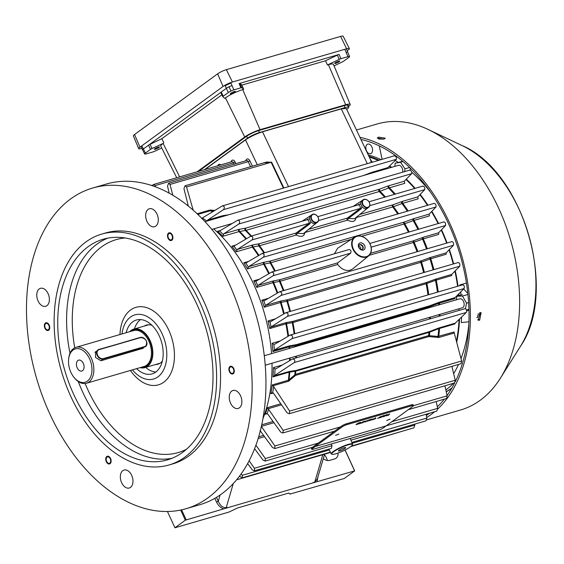 <?xml version="1.0" encoding="UTF-8"?>
<svg xmlns="http://www.w3.org/2000/svg" width="564" height="564" viewBox="0 0 564 564"><rect width="100%" height="100%" fill="white"/><g stroke="black" fill="none" stroke-linecap="round" stroke-linejoin="round"><path stroke-width="0.85" d="M87.385 381.123A17.371 11.132 -106.2 0 0 89.549 358.782A17.371 11.132 -106.2 0 0 73.087 350.047A17.371 11.132 -106.2 0 0 68.646 359.007A17.371 11.132 -106.2 0 0 73.99 377.365A17.371 11.132 -106.2 0 0 87.385 381.123M68.646 359.007L68.737 358.21A18.704 11.985 73.8 0 1 73.524 348.566A18.704 11.985 73.8 0 1 75.992 347.339A18.704 11.985 73.8 0 1 92.059 359.924A18.704 11.985 73.8 0 1 88.922 382.032A18.704 11.985 73.8 0 1 86.454 383.259A18.704 11.985 73.8 0 1 74.49 377.986L73.99 377.365M77.902 360.509A5.675 3.638 -106.2 0 0 76.951 367.22A5.675 3.638 -106.2 0 0 81.822 371.041A5.675 3.638 -106.2 0 0 82.577 370.668A5.675 3.638 -106.2 0 0 83.528 363.956A5.675 3.638 -106.2 0 0 78.65 360.135A5.675 3.638 -106.2 0 0 77.902 360.509M140.119 367.629A20.043 12.845 -106.2 0 0 144.92 367.622A20.043 12.845 -106.2 0 0 147.564 366.311A20.043 12.845 -106.2 0 0 150.933 342.63A20.043 12.845 -106.2 0 0 133.717 329.143A20.043 12.845 -106.2 0 0 131.074 330.455A20.043 12.845 -106.2 0 0 129.664 331.717M95.584 351.647L95.506 357.449L100.907 360.77L143.249 348.235M476.784 317.574L477.44 317.567L478.293 313.718M431.834 211.338A130.256 83.479 73.8 0 1 438.524 223.45M441.549 229.724A130.256 83.479 73.8 0 1 447.076 242.999M449.388 249.528A130.256 83.479 73.8 0 1 453.625 263.874M455.268 270.805A130.256 83.479 73.8 0 1 457.996 286.188M458.884 293.788A130.256 83.479 73.8 0 1 459.054 295.621M459.554 319.005A130.256 83.479 73.8 0 1 456.727 342.179M468.895 323.51A130.256 83.479 73.8 0 1 461.007 358.535M458.532 364.429A130.256 83.479 73.8 0 1 453.675 373.65M468.952 321.783L461.281 322.573A130.256 83.479 -106.2 0 0 461.585 317.053M461.021 295.05A130.256 83.479 -106.2 0 0 460.725 291.94M459.963 285.617A130.256 83.479 -106.2 0 0 459.871 284.94L466.435 283.029M371.479 146.175A5.013 3.208 -106.2 0 0 367.806 144.088A5.013 3.208 -106.2 0 0 366.924 151.631A5.013 3.208 -106.2 0 0 370.604 153.711A5.013 3.208 -106.2 0 0 371.479 146.175M397.077 156.799L396.139 156.954M395.16 160.536A130.256 83.479 73.8 0 1 398.247 162.362M411.833 172.365A130.256 83.479 73.8 0 1 430.727 192.437M453.519 383.273A128.923 82.626 73.8 0 1 445.835 389.935M466.668 310.778A5.013 3.208 -106.2 0 0 467.514 310.708A5.013 3.208 -106.2 0 0 468.952 309.46M368.926 156.306A130.256 83.479 73.8 0 1 379.128 160.218M389.604 165.985A130.256 83.479 73.8 0 1 391.642 167.318M406.306 179.133A130.256 83.479 73.8 0 1 415.139 188.334M420.18 194.404A130.256 83.479 73.8 0 1 427.956 205.197M381.102 159.647A130.256 83.479 -106.2 0 0 368.306 155.001M467.824 293.435L463.664 288.987M460.393 285.49L459.871 284.94M478.963 319.428L477.659 319.809L478.286 319.725L480.394 312.583M382.103 159.351L379.255 145.879M361.461 139.562L361.235 140.083M386.749 420.441L390.048 419.172L386.749 420.441M335.552 435.352L338.844 434.083L335.552 435.352M384.352 416.415L383.294 416.726L385.445 415.153L387.221 414.716L384.31 416.324M387.221 414.716L386.728 415.062M377.654 418.368L381.003 416.451L380.023 417.677L377.605 418.269M369.624 420.709L371.352 419.256L373.051 419.017L371.718 420.095L371.211 419.827L369.561 420.568M365.112 421.921L366.826 421.216L364.908 422.091L364.654 421.675L367.615 420.61L365.112 421.921L365.014 421.428M367.101 420.483L367.516 420.391M360.537 423.352L358.718 423.881L360.861 422.316L359.381 423.578L360.488 423.254M315.241 446.512L312.498 448.514A4.011 0.698 155.3 0 0 311.807 449.332A4.011 0.698 155.3 0 0 313.302 449.226L378.289 430.304A4.011 0.698 155.3 0 0 383.393 427.872L386.136 425.869M386.255 425.778L412.756 406.418A4.011 0.698 155.3 0 0 413.447 405.601A4.011 0.698 155.3 0 0 411.953 405.706L346.966 424.629A4.011 0.698 155.3 0 0 341.862 427.061L315.361 446.42M358.147 424.05L355.99 424.678L358.14 423.106L360.22 422.499L358.309 423.169L357.647 423.649L358.951 423.381L356.652 424.375L358.105 423.952M363.145 422.591L360.988 423.219L363.138 421.653L365.218 421.047L363.308 421.71L362.645 422.196L364.196 421.745L361.651 422.915L363.103 422.499M367.806 421.237L369.286 419.969L368.588 420.06L370.901 419.39L367.742 421.096M373.333 419.51L373.058 419.249L375.589 418.016L375.885 418.41L373.382 419.623L373.058 419.249M381.398 417.275L380.34 417.586L382.491 416.013L384.267 415.576L381.356 417.184M384.267 415.576L383.774 415.922M386.284 415.851L389.632 413.934L388.659 415.16L386.241 415.753M312.512 447.308L312.082 447.619A4.011 0.698 155.3 0 0 311.398 448.436L311.807 449.332M413.447 405.601L413.031 404.705A4.011 0.698 155.3 0 0 411.544 404.811L346.557 423.733A4.011 0.698 155.3 0 0 341.453 426.158L312.632 447.217M364.795 421.851L364.541 421.435M371.479 419.221L370.837 419.82L371.69 419.672M371.683 419.658L371.718 420.095M371.627 419.588L372.628 419.144L371.521 419.32M373.269 419.383L372.945 419.01M375.476 417.776L375.772 418.178M375.469 418.53L375.342 418.192L373.467 419.13L375.469 418.53L375.3 418.107M373.41 419.003L373.629 419.447M380.608 416.563L379.022 417.571L380.03 417.275L380.481 416.613M380.256 417.007L380.023 417.677M384.154 415.344L383.739 415.844M383.33 415.964L383.591 415.555M382.66 416.077L381.003 417.282L383.435 416.204L383.703 415.795L382.611 415.978M383.647 415.682L383.435 416.204M387.108 414.484L386.692 414.984M386.284 415.104L386.544 414.695M385.614 415.217L383.957 416.422L386.389 415.344L386.657 414.935L385.564 415.118M386.601 414.822L386.389 415.344M389.245 414.046L387.658 415.055L388.666 414.766L389.118 414.103M388.892 414.498L388.659 415.16M383.964 139.174L377.245 138.06L378.543 137.13L385.261 138.187L383.964 139.174M479.64 320.239L478.293 320.211L479.76 312.675L481.12 312.71L479.64 320.239M384.14 139.118L378.514 139.026M437.333 406.792A146.957 94.181 -106.2 0 0 443.262 400.426A146.957 94.181 -106.2 0 0 444.27 399.199M447.083 395.484A146.957 94.181 -106.2 0 0 454.669 382.935M455.324 381.624A146.957 94.181 -106.2 0 0 453.682 235.9A146.957 94.181 -106.2 0 0 360.932 139.442M426.807 419.82L460.605 409.979A148.959 95.471 -106.2 0 0 493.5 387.715A148.959 95.471 -106.2 0 0 500.487 378.063A148.959 95.471 -106.2 0 0 510.624 240.271A148.959 95.471 -106.2 0 0 428.097 129.452A148.959 95.471 -106.2 0 0 377.316 123.932L356.462 130.009M426.758 417.445A148.959 95.471 -106.2 0 0 434.64 411.748M437.742 408.992A148.959 95.471 -106.2 0 0 444.27 402.054A148.959 95.471 -106.2 0 0 459.688 249.027A148.959 95.471 -106.2 0 0 359.924 137.32M426.321 415.407A146.957 94.181 -106.2 0 0 429.606 413.215M290.058 494.043L344.301 478.469L354.685 470.877L312.385 483.038L314.853 481.776L317.313 479.012L324.596 454.189M216.456 497.363L218.261 501.29C220.411 505.859 223.069 507.952 226.234 507.579L228.349 507.508L185.33 520.191L180.663 510.046M364.33 199.515A4.343 3.25 53.8 0 0 362.913 204.337A4.343 3.25 53.8 0 0 367.904 207.291A4.343 3.25 53.8 0 0 369.314 202.469A4.343 3.25 53.8 0 0 364.33 199.515M367.862 207.714A4.674 3.497 -126.2 0 1 362.772 205.077A4.674 3.497 -126.2 0 1 363.181 199.762A4.674 3.497 -126.2 0 1 364.013 199.353A4.674 3.497 -126.2 0 1 369.103 201.99A4.674 3.497 -126.2 0 1 368.694 207.312A4.674 3.497 -126.2 0 1 367.862 207.714M313.126 214.426A4.343 3.25 53.8 0 0 311.716 219.241A4.343 3.25 53.8 0 0 316.7 222.195A4.343 3.25 53.8 0 0 318.117 217.38A4.343 3.25 53.8 0 0 313.126 214.426M316.658 222.625A4.674 3.497 -126.2 0 1 311.575 219.988A4.674 3.497 -126.2 0 1 311.977 214.665A4.674 3.497 -126.2 0 1 312.808 214.257A4.674 3.497 -126.2 0 1 317.899 216.893A4.674 3.497 -126.2 0 1 317.497 222.216A4.674 3.497 -126.2 0 1 316.658 222.625M310.834 215.504A4.674 3.497 53.8 0 0 310.722 215.582A4.674 3.497 53.8 0 0 309.629 219.114L310.736 221.525A4.674 3.497 53.8 0 0 315.403 223.541A4.674 3.497 53.8 0 0 316.242 223.132A4.674 3.497 53.8 0 0 316.348 223.048M362.039 200.594A4.674 3.497 53.8 0 0 361.926 200.671A4.674 3.497 53.8 0 0 360.833 204.21L361.933 206.614A4.674 3.497 53.8 0 0 366.607 208.631A4.674 3.497 53.8 0 0 367.439 208.229A4.674 3.497 53.8 0 0 367.552 208.144M344.195 447.724A4.011 0.698 -24.7 0 1 345.577 447.534A4.011 0.698 -24.7 0 1 344.103 449.007A4.011 0.698 -24.7 0 1 339.895 450.862A4.011 0.698 -24.7 0 1 338.407 450.826A4.011 0.698 -24.7 0 1 340.55 449.261A4.011 0.698 -24.7 0 1 344.195 447.724M348.129 444.848A11.343 1.967 155.3 0 0 336.158 450.128A11.343 1.967 155.3 0 0 332.076 454.288A11.343 1.967 155.3 0 0 335.961 453.738A11.343 1.967 155.3 0 0 352.317 444.975A11.343 1.967 155.3 0 0 348.129 444.848M332.076 454.288L331.625 454.147A11.703 2.03 -24.7 0 1 331.279 453.893A11.703 2.03 -24.7 0 1 336.666 449.374A11.703 2.03 -24.7 0 1 348.178 444.411A11.703 2.03 -24.7 0 1 352.542 444.115A11.703 2.03 -24.7 0 1 352.507 444.538L352.317 444.975M360.043 242.908A4.011 2.996 -126.2 0 1 364.647 245.629A4.011 2.996 -126.2 0 1 363.336 250.078A4.011 2.996 -126.2 0 1 358.739 247.349A4.011 2.996 -126.2 0 1 360.043 242.908M362.074 249.408A2.672 1.995 53.8 0 0 362.553 249.175A2.672 1.995 53.8 0 0 362.779 246.13A2.672 1.995 53.8 0 0 359.874 244.621A2.672 1.995 53.8 0 0 359.395 244.854A2.672 1.995 53.8 0 0 359.169 247.899A2.672 1.995 53.8 0 0 362.074 249.408M357.019 236.344A11.343 8.481 53.8 0 0 353.332 248.928A11.343 8.481 53.8 0 0 366.36 256.641A11.343 8.481 53.8 0 0 370.047 244.057A11.343 8.481 53.8 0 0 357.019 236.344M366.325 257.092A11.703 8.749 -126.2 0 1 353.48 250.296A11.703 8.749 -126.2 0 1 354.89 236.979A11.703 8.749 -126.2 0 1 356.695 236.154A11.703 8.749 -126.2 0 1 369.307 242.555A11.703 8.749 -126.2 0 1 368.687 255.859A11.703 8.749 -126.2 0 1 366.325 257.092M256.014 281.175L271.763 272.003L349.017 249.556C350.857 249.774 351.407 250.973 350.667 253.144L337.681 262.873L337.709 264.488C341.439 269.254 345.577 271.164 350.131 270.219L352.74 268.852L368.687 255.859M267.244 413.687L265.2 414.279L267.117 413.624L267.858 414.223L280.639 432.038L282.733 433.004L454.577 382.97L455.247 380.249L451.919 366.353M265.926 413.772L266.286 413.631M273.237 393.009L270.868 393.7L272.673 392.755L273.632 393.418L287.034 412.785L289.142 413.75L461.07 363.688L461.641 360.995L454.239 333.007L438.926 337.462L428.816 336.581L295.628 375.363L288.535 381.257L273.096 385.748L289.628 411.085L289.459 413.602M271.813 392.932L272.673 392.755A130.58 83.691 73.8 0 0 273.66 386.396M351.837 442.43L425.982 420.843L426.885 418.051L426.067 414.237M351.414 446.053L413.884 427.857L414.857 425.052L414.66 424.135M241.237 473.809L242.294 475.304L242.203 477.849L330.412 452.166M242.471 477.722L240.257 476.841L239.637 476.002M408.301 409.675L446.639 398.459L447.16 395.836L444.904 385.783M261.308 426.37L274.936 445.983L274.633 448.599L334.678 431.115M274.929 448.458L272.56 447.619L259.99 430.487M255.943 445.229L265.327 458.525L265.101 461.112L436.832 411.107L437.664 408.343L436.198 401.554M265.39 460.971L263.064 460.125L254.618 448.747M350.794 446.561L401.173 431.566M331.216 444.009L332.013 445.68L331.413 448.373L254.279 470.834L252.284 469.833L247.645 463.608M306.499 219.967L307.958 218.98L309.629 219.114M357.696 205.056L359.162 204.069L360.833 204.21M369.279 157.046A129.593 83.056 73.8 0 1 378.282 160.465M389.202 166.38A129.593 83.056 73.8 0 1 390.958 167.515M405.953 179.493A129.593 83.056 73.8 0 1 414.632 188.482M419.849 194.749A129.593 83.056 73.8 0 1 427.498 205.331M431.516 211.669A129.593 83.056 73.8 0 1 438.094 223.57M441.224 230.063A129.593 83.056 73.8 0 1 446.66 243.119M449.05 249.873A129.593 83.056 73.8 0 1 453.209 263.994M454.908 271.178A129.593 83.056 73.8 0 1 457.573 286.315M458.483 294.197A129.593 83.056 73.8 0 1 458.624 295.748M459.075 319.471A129.593 83.056 73.8 0 1 456.438 341.114M370.252 159.104L372.282 162.213M290.143 494.233L288.902 493.021L237.5 507.988L229.097 512.013L174.939 527.784L185.33 520.191M167.445 511.485L174.939 527.784M324.392 454.894A8.016 5.992 -126.2 0 1 327.247 460.506M312.385 483.038L228.349 507.508M304.708 232.53A1.339 0.902 173.8 0 0 304.8 232.551C304.292 236.549 301.43 237.388 296.213 235.054L259.518 245.742L252.383 247.102L236.231 251.805A129.593 83.056 -106.2 0 0 231.839 246.214L233.764 246.235L250.656 236.274C252.975 236.372 253.447 237.592 252.08 239.926L237.289 249.443L252.341 245.065L259.468 243.69L296.171 233.002L309.051 223.337C309.164 221.356 308.614 220.157 307.401 219.748M307.958 218.98A1.339 0.98 -124.1 0 1 307.634 219.636L250.656 236.274M308.557 229.4L347.368 218.099L360.248 208.426C360.361 206.445 359.818 205.247 358.598 204.845M359.162 204.069A1.339 0.98 -124.1 0 1 358.838 204.725L317.765 216.689M249.14 460.816L254.434 468.268L254.554 470.7M271.432 272.144C273.836 272.2 274.386 273.399 273.082 275.733L257.959 285.412L273.103 280.999L280.287 279.582L337.681 262.873M204.993 169.503L245.509 139.9C250.458 136.558 256.127 133.858 262.521 131.8L341.298 108.859L346.268 108.507L370.865 160.395L371.041 162.573M152.781 185.901L153.824 184.407L155.163 185.591L155.481 186.874M169.172 193.191L167.522 186.099L168.594 183.258L170.004 184.428L172.852 195.299M188.369 206.149L183.934 188.637L185.048 185.789L186.529 186.938L193.212 210.238M197.09 213.763L209.794 210.069L214.849 210.421M283.382 188.101L271.15 162.298L266.638 162.03L185.048 185.789M370.64 253.278L413.475 240.807L423.493 237.211L438.63 232.798L445.539 225.515C445.849 223.478 445.299 222.279 443.889 221.934M451.785 274.386L451.644 275.584L435.471 280.343A1.339 0.571 69.8 0 1 435.514 279.166L451.785 274.386L459.716 266.208C460.118 264.128 459.646 262.909 458.292 262.563M270.53 321.72L285.617 312.837C288.07 312.865 288.69 314.035 287.492 316.362L270.931 327.042L286.159 322.608L293.245 321.276L426.426 282.501L435.514 279.166M351.259 239.347L270.798 262.782L263.614 264.185L247.469 268.887A129.593 83.056 -106.2 0 0 243.796 262.796L245.897 262.979L262.211 253.455L434.386 203.322M261.879 253.596C264.248 253.68 264.763 254.886 263.423 257.219L248.59 266.716L263.684 262.316L270.868 260.913L404.057 222.131L414.082 218.529L429.176 214.13L435.986 206.967C436.268 204.951 435.676 203.766 434.224 203.414M455.035 297.63L454.824 298.61L438.644 303.383A1.339 0.536 69.4 0 1 438.707 302.431L455.035 297.63L464.13 288.514C464.595 286.406 464.151 285.172 462.818 284.834M274.64 344.273L290.03 335.143C292.49 335.157 293.146 336.32 292.011 338.633L274.062 350.329L289.367 345.866L296.297 344.653L429.486 305.871L438.707 302.431M359.762 214.489L392.657 204.908L402.731 201.27L417.783 196.885L424.755 189.645C425.023 187.636 424.396 186.465 422.887 186.127M264.241 300.739L279.695 291.736L452.088 241.54M446.209 252.855L446.166 254.265L430.001 259.017A1.339 0.585 69.9 0 1 429.987 257.621L446.209 252.855L453.463 245.255C453.816 243.19 453.301 241.984 451.926 241.632M279.363 291.884C281.796 291.919 282.381 293.104 281.126 295.437L265.447 305.491L280.632 301.07L287.788 299.681L420.977 260.899L429.987 257.621M404.226 181.241L404.79 183.328L388.596 188.059A1.339 0.557 69.6 0 1 388.166 185.958L404.226 181.241L411.685 173.67C411.946 171.667 411.283 170.504 409.704 170.18M394.497 194.347A129.473 82.978 -106.2 0 0 388.596 188.059L379.219 191.541L246.031 230.323L239.002 231.6L222.858 236.302A129.593 83.056 -106.2 0 0 217.563 231.303L219.262 231.191L237.585 220.298C239.841 220.425 240.278 221.652 238.896 223.978L223.816 233.771L238.819 229.4L245.841 228.117L379.029 189.335L388.166 185.958M237.585 220.298L409.88 170.081M265.2 414.279A129.593 83.056 -106.2 0 0 267.456 407.638L283.128 430.367L283.043 432.863M275.803 368.891L292.561 358.916L465.314 308.614M455.19 323.172L454.936 323.898L438.736 328.692A1.339 0.479 68.8 0 1 438.806 327.994L455.19 323.172L466.343 312.428C466.879 310.285 466.477 309.044 465.138 308.712M292.237 359.056C294.697 359.064 295.395 360.22 294.337 362.511L274.048 375.913L289.487 371.422L296.107 370.442L429.289 331.66L438.806 327.994M371.838 173.085A1.339 0.515 69.2 0 1 371.923 172.316L387.947 167.593L396.414 159.295C396.682 157.3 395.984 156.143 394.321 155.84M201.602 218.402L222.315 205.923C224.493 206.079 224.895 207.319 223.513 209.639L207.623 220.101L222.59 215.744L228.97 214.722M222.315 205.923L394.504 155.742M438.75 304.934A129.473 82.978 -106.2 0 0 438.644 303.383L429.148 306.872L295.959 345.654L289.036 346.881L272.891 351.583L274.062 350.329M213.904 210.992L210.414 210.753L197.788 214.426M270.868 393.7A129.593 83.056 -106.2 0 0 272.222 384.937L288.366 380.235L295.458 374.369L428.647 335.587L437.981 336.468A129.473 82.978 -106.2 0 0 438.736 328.692L428.957 332.393L295.769 371.175L289.149 372.177L273.004 376.872L274.048 375.913M437.883 337.54A1.339 0.74 -83.5 0 1 437.981 336.468L454.154 331.963L454.239 333.007M438.63 232.798L438.714 234.405L423.324 238.882L413.306 242.478L369.3 255.295M337.709 264.488L280.118 281.26L272.934 282.677L256.782 287.379L257.959 285.412M417.783 196.885L418.164 198.831L401.984 203.562L392.699 206.96L356.004 217.648C355.496 221.645 352.634 222.477 347.417 220.143L348.439 218.416L354.53 218.747L367.495 208.186M437.452 292.173A129.473 82.978 -106.2 0 0 435.471 280.343L426.123 283.734L292.935 322.516L285.863 323.863L269.712 328.565L270.931 327.042M429.176 214.13L429.401 215.913L414.011 220.397L403.979 224L361.693 236.309M354.89 236.979L337.653 248.231L334.431 253.758M433.089 269.853A129.473 82.978 -106.2 0 0 430.001 259.017L420.73 262.359L287.541 301.141L280.386 302.544L264.234 307.239L265.447 305.491M387.947 167.593L387.835 168.424M207.051 221.074L207.623 220.101M276.015 368.8L274.992 368.786A130.58 83.691 73.8 0 1 274.71 375.518M222.858 236.302L223.816 233.771M236.231 251.805L237.289 249.443M247.469 268.887L248.59 266.716M212.952 211.563A129.473 82.978 73.8 0 0 211.225 210.703A1.339 0.726 96.1 0 1 210.844 209.984M222.893 216.456A1.339 1.114 81.4 0 1 223.436 215.547M385.459 196.977A127.041 81.42 73.8 0 0 379.995 191.267A1.339 0.557 69.6 0 1 379.558 189.159M250.846 236.182A127.041 81.42 -106.2 0 0 245.375 230.464A1.339 1.093 80.3 0 1 245.411 228.216M246.44 238.755A129.473 82.978 73.8 0 0 239.637 231.437A1.339 1.093 80.3 0 1 239.686 229.196M407.37 211.19A129.473 82.978 -106.2 0 0 401.984 203.562A1.339 0.578 69.9 0 1 401.688 201.616M398.529 213.763A127.041 81.42 73.8 0 0 393.475 206.692A1.339 0.578 69.9 0 1 393.178 204.739M263.91 252.961A127.041 81.42 -106.2 0 0 258.862 245.89A1.339 1.079 79.8 0 1 259.038 243.796M258.918 255.337A129.473 82.978 73.8 0 0 253.024 246.94A1.339 1.079 79.7 0 1 253.208 244.854M245.664 263.078L245.841 263.007A130.58 83.691 73.8 0 1 248.266 267.033M256.782 287.379A129.593 83.056 -106.2 0 0 253.765 280.823L255.788 281.274A130.58 83.691 73.8 0 1 257.762 285.574M424.424 272.377A127.041 81.42 73.8 0 0 421.512 262.112A1.339 0.585 69.9 0 1 421.498 260.723M289.804 311.575A127.041 81.42 -106.2 0 0 286.893 301.31A1.339 1.079 79.6 0 1 287.351 299.787M284.235 313.654A129.473 82.978 73.8 0 0 281.041 302.389A1.339 1.079 79.6 0 1 281.499 300.859M264.234 307.239A129.593 83.056 -106.2 0 0 261.872 300.203L263.832 300.873A130.58 83.691 73.8 0 1 265.397 305.526M428.746 294.704A127.041 81.42 73.8 0 0 426.913 283.495A1.339 0.564 69.7 0 1 426.955 282.324M294.126 333.902A127.041 81.42 -106.2 0 0 292.293 322.693A1.339 1.086 80 0 1 292.808 321.381M288.556 336.017A129.473 82.978 73.8 0 0 286.512 323.722A1.339 1.086 80 0 1 287.027 322.404M269.712 328.565A129.593 83.056 -106.2 0 0 268.048 320.972L269.923 321.84A130.58 83.691 73.8 0 1 271.051 326.972M429.994 307.479A127.041 81.42 73.8 0 0 429.937 306.626A1.339 0.536 69.4 0 1 430.008 305.695M295.374 346.677A127.041 81.42 -106.2 0 0 295.324 345.831A1.339 1.107 80.9 0 1 295.867 344.752M289.79 348.305A129.473 82.978 73.8 0 0 289.677 346.754A1.339 1.1 80.8 0 1 290.227 345.669M272.891 351.583A129.593 83.056 -106.2 0 0 272.074 343.307L273.829 344.35A130.58 83.691 73.8 0 1 274.4 350.117M429.338 336.546A1.339 0.733 -83.2 0 1 429.437 335.495A127.041 81.42 73.8 0 0 429.761 332.154A1.339 0.472 68.8 0 1 429.831 331.477M295.198 375.603A1.339 0.881 -131.9 0 1 294.817 374.693A127.041 81.42 -106.2 0 0 295.141 371.352A1.339 1.142 82.7 0 1 295.691 370.534M289.402 380.778A1.339 0.881 -131.5 0 1 289.022 379.847A129.473 82.978 73.8 0 0 289.776 372.064A1.339 1.135 82.5 0 1 290.326 371.232M273.004 376.872A129.593 83.056 -106.2 0 0 273.392 367.601L274.992 368.786M272.222 384.937L273.096 385.748M263.705 162.883L271.601 162.136L283.847 187.96M361.933 206.614L361.312 208.736L348.439 218.416A1.339 0.966 -126.9 0 0 347.368 218.099A1.339 0.853 73.8 0 0 347.22 219.805A1.339 0.853 73.8 0 0 347.417 220.143L304.8 232.551A1.339 0.853 -106.2 0 1 304.757 232.495M310.736 221.525L310.108 223.647A1.339 0.966 53.1 0 0 309.051 223.337L252.08 239.926M310.108 223.647L297.235 233.32L303.333 233.658L316.298 223.097M297.235 233.32L296.213 235.054A1.339 0.853 73.8 0 1 296.015 234.716A1.339 0.853 73.8 0 1 296.171 233.002A1.339 0.966 53.1 0 1 297.235 233.32M318.568 220.566L360.248 208.426A1.339 0.966 -126.9 0 1 361.312 208.736M181.608 509.849L186.176 519.789M220.108 495.002L218.261 501.29L216.562 502.101L214.828 498.322M345.09 450.009L354.685 470.877M338.04 453.061A8.016 5.992 -126.2 0 1 336.038 458.25A8.016 5.992 -126.2 0 1 334.607 458.948L329.686 460.379A8.016 5.992 -126.2 0 1 323.299 458.617M354.552 470.757L345.027 450.044M339.274 61.666A2.806 0.486 155.3 0 0 339.761 61.095A2.806 0.486 155.3 0 0 337.899 61.448A2.806 0.486 155.3 0 0 335.143 62.872A2.806 0.486 155.3 0 0 334.663 63.436A2.806 0.486 155.3 0 0 336.518 63.09A2.806 0.486 155.3 0 0 339.274 61.666M234.906 92.059A2.806 0.486 155.3 0 0 235.385 91.488A2.806 0.486 155.3 0 0 233.531 91.833A2.806 0.486 155.3 0 0 230.768 93.257A2.806 0.486 155.3 0 0 230.288 93.828A2.806 0.486 155.3 0 0 232.142 93.483A2.806 0.486 155.3 0 0 234.906 92.059M154.839 148.734A2.806 0.486 -24.7 0 1 157.603 147.31A2.806 0.486 -24.7 0 1 159.457 146.957A2.806 0.486 -24.7 0 1 158.977 147.528A2.806 0.486 -24.7 0 1 156.214 148.952A2.806 0.486 -24.7 0 1 154.36 149.305A2.806 0.486 -24.7 0 1 154.839 148.734M176.715 177.738L160.818 146.175A13.564 2.355 -24.7 0 1 163.137 143.404L152.019 148.515A2.51 0.437 155.3 0 0 150.532 149.368L145.413 153.105A4.3 0.747 155.3 0 0 144.68 153.986A4.3 0.747 155.3 0 0 144.715 154.028A4.3 0.747 155.3 0 0 146.28 153.873L153.309 151.822A2.51 0.437 155.3 0 0 155.008 151.152L161.72 147.958M221.899 94.83L161.84 138.709L150.073 144.313A2.672 0.465 155.3 0 0 148.579 145.152A2.672 0.465 155.3 0 0 148.487 145.223L143.369 148.959A4.463 0.775 155.3 0 0 142.607 149.869A4.463 0.775 155.3 0 0 142.643 149.918M347.762 52.233A4.463 0.775 155.3 0 0 346.134 52.396A4.463 0.775 -24.7 0 1 347.798 52.283A4.463 0.775 155.3 0 0 347.762 52.233L349.539 56.485A4.3 0.747 155.3 0 0 347.967 56.647L340.938 58.691A2.51 0.437 155.3 0 0 339.239 59.361L327.423 64.987L325.534 60.757L241.907 85.108L240.045 83.472A2.672 0.465 155.3 0 0 239.073 83.571L339.105 54.447A2.672 0.465 155.3 0 0 337.293 55.159L325.534 60.757M228.279 87.173A4.463 0.775 -24.7 0 1 232.051 85.615A4.463 0.775 155.3 0 0 229.012 86.814A4.463 0.775 155.3 0 0 228.279 87.173A4.463 0.775 155.3 0 0 226.347 88.329L221.236 92.066A2.672 0.465 155.3 0 0 221.151 92.129A2.672 0.465 155.3 0 0 220.785 92.609A2.672 0.465 155.3 0 0 220.806 92.637L222.843 96.698M243.69 89.373L241.822 87.723A2.51 0.437 155.3 0 0 240.913 87.822L233.884 89.866A4.3 0.747 155.3 0 0 230.958 91.015A4.3 0.747 155.3 0 0 228.392 92.482L223.281 96.211A2.51 0.437 155.3 0 0 222.858 96.726A2.51 0.437 155.3 0 0 222.872 96.754L224.74 98.397L225.452 97.875A13.564 2.355 155.3 0 1 242.724 89.648L243.69 89.373L241.907 85.108M197.076 171.808L244.734 136.989A12.027 2.087 -24.7 0 1 260.039 129.699L345.704 104.756A12.027 2.087 -24.7 0 1 350.188 104.453A12.027 2.087 -24.7 0 1 348.305 106.751M350.188 104.453L333.444 64.366A13.564 2.355 155.3 0 0 328.389 64.705L327.423 64.987M148.579 145.152L221.151 92.129M163.849 142.889L161.84 138.709M348.016 106.124A10.018 1.741 155.3 0 0 348.362 105.278A10.018 1.741 155.3 0 0 344.632 105.538L258.968 130.481A10.018 1.741 155.3 0 0 246.207 136.558L198.556 171.378M145.413 153.105L141.825 145.822M334.078 65.882L342.228 61.998A2.51 0.437 155.3 0 0 343.723 61.145L348.834 57.408A4.3 0.747 155.3 0 0 349.574 56.541A4.3 0.747 155.3 0 0 349.539 56.485M141.853 148.367L141.444 148.487A7.346 1.276 -24.7 0 1 138.702 148.67A7.346 1.276 -24.7 0 1 139.964 147.183L223.055 86.475A7.346 1.276 -24.7 0 1 232.41 82.02L346.627 48.765A7.346 1.276 -24.7 0 1 349.363 48.567A7.346 1.276 -24.7 0 1 348.108 50.062L347.163 50.753M138.702 148.67L133.379 135.917A6.86 1.191 -24.7 0 1 134.556 134.528L217.641 73.821A6.86 1.191 -24.7 0 1 226.376 69.661L340.593 36.406A6.86 1.191 -24.7 0 1 343.145 36.216L349.363 48.567M230.62 83.331A4.011 0.698 155.3 0 0 225.515 85.763M346.712 109.444L346.98 109.254A9.355 1.621 155.3 0 0 348.58 107.35A9.355 1.621 155.3 0 0 345.097 107.597L259.433 132.54A9.355 1.621 155.3 0 0 247.525 138.208L204.499 169.644M262.993 418.551A132.265 84.762 -106.2 0 0 271.996 363.23M271.559 353.614A132.265 84.762 -106.2 0 0 213.657 228.885M186.007 508.721L199.79 504.709A167 107.026 -106.2 0 0 221.828 493.782A167 107.026 -106.2 0 0 249.88 296.389A167 107.026 -106.2 0 0 106.413 184.033L92.63 188.045A167 107.026 -106.2 0 0 70.592 198.972A167 107.026 -106.2 0 0 42.54 396.365A167 107.026 -106.2 0 0 186.007 508.721A167 107.026 -106.2 0 0 208.038 497.8A167 107.026 -106.2 0 0 236.09 300.401A167 107.026 -106.2 0 0 92.63 188.045M233.235 373.713A4.011 2.566 73.8 0 1 232.706 373.974A4.011 2.566 73.8 0 1 229.259 371.274A4.011 2.566 73.8 0 1 229.936 366.537A4.011 2.566 73.8 0 1 230.464 366.276A4.011 2.566 73.8 0 1 233.905 368.976A4.011 2.566 73.8 0 1 233.235 373.713M171.851 240.257A4.011 2.566 73.8 0 1 171.322 240.518A4.011 2.566 73.8 0 1 167.875 237.818A4.011 2.566 73.8 0 1 168.551 233.08A4.011 2.566 73.8 0 1 169.08 232.819A4.011 2.566 73.8 0 1 172.521 235.519A4.011 2.566 73.8 0 1 171.851 240.257M48.701 330.229A4.011 2.566 73.8 0 1 48.173 330.49A4.011 2.566 73.8 0 1 44.732 327.797A4.011 2.566 73.8 0 1 45.402 323.059A4.011 2.566 73.8 0 1 45.931 322.798A4.011 2.566 73.8 0 1 49.371 325.491A4.011 2.566 73.8 0 1 48.701 330.229M110.086 463.686A4.011 2.566 73.8 0 1 109.557 463.946A4.011 2.566 73.8 0 1 106.11 461.253A4.011 2.566 73.8 0 1 106.786 456.516A4.011 2.566 73.8 0 1 107.315 456.255A4.011 2.566 73.8 0 1 110.755 458.948A4.011 2.566 73.8 0 1 110.086 463.686M148.128 209.378A9.355 5.992 -106.2 0 0 146.555 220.432A9.355 5.992 -106.2 0 0 154.585 226.721A9.355 5.992 -106.2 0 0 155.819 226.108A9.355 5.992 -106.2 0 0 157.391 215.053A9.355 5.992 -106.2 0 0 149.361 208.765A9.355 5.992 -106.2 0 0 148.128 209.378M39.233 288.937A9.355 5.992 -106.2 0 0 37.661 299.992A9.355 5.992 -106.2 0 0 45.691 306.28A9.355 5.992 -106.2 0 0 46.925 305.674A9.355 5.992 -106.2 0 0 48.497 294.619A9.355 5.992 -106.2 0 0 40.467 288.324A9.355 5.992 -106.2 0 0 39.233 288.937M122.811 470.658A9.355 5.992 -106.2 0 0 121.239 481.712A9.355 5.992 -106.2 0 0 129.276 488.008A9.355 5.992 -106.2 0 0 130.51 487.395A9.355 5.992 -106.2 0 0 132.082 476.34A9.355 5.992 -106.2 0 0 124.045 470.045A9.355 5.992 -106.2 0 0 122.811 470.658M231.705 391.099A9.355 5.992 -106.2 0 0 230.133 402.153A9.355 5.992 -106.2 0 0 238.17 408.442A9.355 5.992 -106.2 0 0 239.404 407.828A9.355 5.992 -106.2 0 0 240.976 396.774A9.355 5.992 -106.2 0 0 232.939 390.485A9.355 5.992 -106.2 0 0 231.705 391.099M168.996 464.976L172.929 463.827A120.238 77.056 -106.2 0 0 188.799 455.966A120.238 77.056 -106.2 0 0 208.997 313.838A120.238 77.056 -106.2 0 0 105.701 232.939L101.767 234.088A120.238 77.056 -106.2 0 0 85.897 241.956A120.238 77.056 -106.2 0 0 65.699 384.077A120.238 77.056 -106.2 0 0 168.996 464.976A120.238 77.056 -106.2 0 0 184.858 457.108A120.238 77.056 -106.2 0 0 205.056 314.987A120.238 77.056 -106.2 0 0 101.767 234.088M182.658 452.328A114.894 73.637 -106.2 0 0 201.961 316.517A114.894 73.637 -106.2 0 0 103.254 239.221A114.894 73.637 -106.2 0 0 88.097 246.736A114.894 73.637 -106.2 0 0 68.794 382.54A114.894 73.637 -106.2 0 0 167.501 459.843A114.894 73.637 -106.2 0 0 182.658 452.328M130.432 370.456A40.34 25.852 -106.2 0 0 163.793 382.188A40.34 25.852 -106.2 0 0 168.826 330.285A40.34 25.852 -106.2 0 0 130.594 309.996A40.34 25.852 -106.2 0 0 119.97 334.537M132.441 369.864A33.403 21.404 -106.2 0 0 157.983 376.837A33.403 21.404 -106.2 0 0 162.15 333.867A33.403 21.404 -106.2 0 0 130.495 317.067A33.403 21.404 -106.2 0 0 121.986 333.951M136.601 368.659A28.059 17.977 -106.2 0 0 152.083 373.89A28.059 17.977 -106.2 0 0 155.784 372.05A28.059 17.977 -106.2 0 0 160.5 338.893A28.059 17.977 -106.2 0 0 136.396 320.014A28.059 17.977 -106.2 0 0 132.695 321.847A28.059 17.977 -106.2 0 0 126.146 332.739M140.542 319.577A28.059 17.977 -106.2 0 0 134.436 328.932M145.639 367.418A28.059 17.977 -106.2 0 0 155.819 372.029M155.46 364.555A20.374 13.057 -106.2 0 0 157.814 364.217A20.374 13.057 -106.2 0 0 160.5 362.885A20.374 13.057 -106.2 0 0 162.34 361.136M151.899 325.266A20.374 13.057 -106.2 0 0 146.421 325.097A20.374 13.057 -106.2 0 0 144.257 326.077M233.764 370.054A3.342 2.143 -106.2 0 0 231.466 366.924A3.342 2.143 -106.2 0 0 229.351 368.863A3.342 2.143 -106.2 0 0 229.4 370.195A3.342 2.143 -106.2 0 0 230.38 372.388A3.342 2.143 -106.2 0 0 232.925 373.135A3.342 2.143 -106.2 0 0 233.764 370.054M264.297 355.729L459.702 298.835A4.674 2.996 73.8 0 1 464.059 303.228A4.674 2.996 73.8 0 1 462.318 307.81L265.242 365.197M456.213 299.851L456.946 296.234L462.487 296.058L466.548 303.15L465.434 308.6M459.392 310.341L458.567 308.903M468.945 309.283L466.506 309.988M462.367 294.655L456.946 296.234M467.901 294.486L462.487 296.058M468.621 302.544L466.548 303.15M170.547 233.658A3.342 2.143 -106.2 0 0 167.966 235.399A3.342 2.143 -106.2 0 0 168.996 238.932A3.342 2.143 -106.2 0 0 169.849 239.672A3.342 2.143 -106.2 0 0 172.429 237.93A3.342 2.143 -106.2 0 0 170.547 233.658M204.958 221.673L398.318 165.372A4.674 2.996 73.8 0 1 400.116 165.654A4.674 2.996 73.8 0 1 402.654 172.189M394.8 166.401L395.167 163.264L400.518 162.228L404.973 168.826L404.649 171.604M410.289 168.135L410.063 170.067M409.605 167.48L404.973 168.826M402.71 161.269L395.167 163.264M402.992 161.501L400.518 162.228M49.294 327.754A3.342 2.143 -106.2 0 0 47.348 323.602A3.342 2.143 -106.2 0 0 44.824 325.379A3.342 2.143 -106.2 0 0 44.81 325.534A3.342 2.143 -106.2 0 0 45.853 328.911A3.342 2.143 -106.2 0 0 49.294 327.754M109.564 457.749A3.342 2.143 -106.2 0 0 106.208 458.835A3.342 2.143 -106.2 0 0 107.23 462.367A3.342 2.143 -106.2 0 0 107.308 462.452A3.342 2.143 -106.2 0 0 110.389 462.36A3.342 2.143 -106.2 0 0 109.564 457.749M141.444 367.249A19.373 12.415 -106.2 0 0 147.289 365.719A19.373 12.415 -106.2 0 0 149.707 340.797A19.373 12.415 -106.2 0 0 131.349 331.054A19.373 12.415 -106.2 0 0 130.982 331.329M86.454 383.259L144.053 366.487A18.704 11.985 -106.2 0 0 146.52 365.26A18.704 11.985 -106.2 0 0 149.664 343.152A18.704 11.985 -106.2 0 0 133.597 330.567L75.992 347.339M96.507 351.203L94.928 352.359M452.018 387.82A128.923 82.626 73.8 0 1 446.223 391.663M140.351 337.392A5.344 3.997 -126.2 0 1 146.097 340.487A5.344 3.997 -126.2 0 1 145.604 346.515A5.344 3.997 -126.2 0 1 144.652 346.98L103.297 359.021L100.907 360.77M103.339 358.591L103.297 359.021A5.344 3.997 -126.2 0 1 97.48 356.011A5.344 3.997 -126.2 0 1 97.946 349.927A5.344 3.997 -126.2 0 1 98.897 349.461L99.215 349.631A5.013 3.744 53.8 0 0 97.586 355.186A5.013 3.744 53.8 0 0 103.339 358.591L144.694 346.55A5.013 3.744 53.8 0 0 146.323 340.994A5.013 3.744 53.8 0 0 140.57 337.589L99.215 349.631M144.694 346.55L142.262 348.728M98.989 349.433L140.57 337.589M312.498 448.514L312.082 447.619M411.953 405.706L411.544 404.811M346.966 424.629L346.557 423.733M341.862 427.061L341.453 426.158M500.487 378.063L520.509 346.233A120.238 77.056 -106.2 0 0 528.687 235.012A120.238 77.056 -106.2 0 0 462.071 145.561L428.097 129.452M314.797 482.283A1.339 0.853 73.8 0 1 314.853 481.776L322.791 454.718M233.263 483.602L226.234 507.579A1.339 0.853 -106.2 0 0 226.178 508.086M359.226 245.002A2.672 1.995 -126.2 0 1 359.515 244.889A2.672 1.995 -126.2 0 1 362.342 246.264A2.672 1.995 -126.2 0 1 362.363 249.288M360.227 249.027A1.339 1.001 53.8 0 0 359.353 246.602A1.339 1.001 53.8 0 0 358.831 247.11M245.911 160.747A3.342 2.143 73.8 0 1 246.736 159.203A3.342 2.143 73.8 0 1 249.88 160.832L248.188 161.664A2.002 1.283 -106.2 0 0 246.567 160.557L168.594 183.258M231.127 161.896A3.342 2.143 73.8 0 1 231.952 160.352A3.342 2.143 73.8 0 1 235.096 161.981L233.404 162.813A2.002 1.283 -106.2 0 0 231.783 161.706L153.824 184.407M217.831 165.767A3.342 2.143 73.8 0 1 218.585 164.575A3.342 2.143 73.8 0 1 220.785 164.907M389.216 185.605A1.339 0.853 73.8 0 0 389.4 187.812A129.593 83.056 73.8 0 1 395.301 194.108M402.731 201.27A1.339 0.853 73.8 0 0 402.774 203.315A129.593 83.056 73.8 0 1 408.167 210.957M414.082 218.529A1.339 0.853 73.8 0 0 414.011 220.397A129.593 83.056 73.8 0 1 418.763 229.203M423.493 237.211A1.339 0.853 73.8 0 0 423.324 238.882A129.593 83.056 73.8 0 1 427.329 248.752M431.023 257.276A1.339 0.853 73.8 0 0 430.776 258.749A129.593 83.056 73.8 0 1 433.885 269.62M436.557 278.82A1.339 0.853 73.8 0 0 436.254 280.068A129.593 83.056 73.8 0 1 438.242 291.94M439.765 302.078A1.339 0.853 73.8 0 0 439.426 303.087A129.593 83.056 73.8 0 1 439.546 304.701M439.934 314.324A129.593 83.056 73.8 0 1 439.948 316.002M439.885 327.628A1.339 0.853 73.8 0 0 439.546 328.382A129.593 83.056 73.8 0 1 438.764 336.44A1.339 0.853 -106.2 0 0 438.926 337.462M258.714 436.804L263.578 435.387M261.774 424.791L273.068 421.498M267.456 407.638L280.759 403.768M288.535 381.257A1.339 0.853 -106.2 0 1 288.366 380.235A129.593 83.056 -106.2 0 0 289.149 372.177A1.339 0.853 73.8 0 1 289.487 371.422M273.392 367.601L282.324 365M289.558 360.664A129.593 83.056 -106.2 0 0 289.543 358.119M289.149 348.496A129.593 83.056 -106.2 0 0 289.036 346.881A1.339 0.853 73.8 0 1 289.367 345.866M272.074 343.307L280.28 340.917M287.936 336.384A129.593 83.056 -106.2 0 0 285.863 323.863A1.339 0.853 73.8 0 1 286.159 322.608M268.048 320.972L275.451 318.815M283.636 314.007A129.593 83.056 -106.2 0 0 280.386 302.544A1.339 0.853 73.8 0 1 280.632 301.07M261.872 300.203L268.422 298.293M277.164 293.167A129.593 83.056 -106.2 0 0 272.934 282.677A1.339 0.853 73.8 0 1 273.103 280.999M253.765 280.823L259.44 279.166M268.739 273.723A129.593 83.056 -106.2 0 0 263.614 264.185A1.339 0.853 73.8 0 1 263.684 262.316M243.796 262.796L248.576 261.407M258.375 255.654A129.593 83.056 -106.2 0 0 252.383 247.102A1.339 0.853 73.8 0 1 252.341 245.065M231.839 246.214L235.724 245.079M245.918 239.066A129.593 83.056 -106.2 0 0 239.002 231.6A1.339 0.853 73.8 0 1 238.819 229.4M217.563 231.303L220.58 230.422M205.092 221.638A129.593 83.056 -106.2 0 0 204.661 221.356M201.623 218.197L202.377 217.972M212.543 211.817A129.593 83.056 -106.2 0 0 210.414 210.753A1.339 0.853 73.8 0 1 209.794 210.069M264.544 252.778A126.921 81.343 73.8 0 0 259.518 245.742A1.339 0.853 73.8 0 1 259.468 243.69M332.013 445.68L254.434 468.268M350.667 253.144L273.082 275.733M283.882 290.516A126.921 81.343 73.8 0 0 280.118 281.26A1.339 0.853 73.8 0 1 280.287 279.582M234.06 164.195L233.404 162.813L155.163 185.591M250.578 166.704L248.188 161.664L170.004 184.428M187.199 205.218L188.059 204.965M271.601 162.136L186.529 186.938M445.539 225.515L371.147 247.18M459.716 266.208L287.492 316.362M435.986 206.967L263.423 257.219M464.13 288.514L292.011 338.633M424.755 189.645L369.772 205.656M453.463 245.255L281.126 295.437M411.685 173.67L238.896 223.978M426.885 418.051L350.9 440.181M239.883 476.333L239.242 476.524M264.523 436.67L258.199 438.517M437.664 408.343L391.874 421.675M318.258 443.114L265.327 458.525M273.921 422.697L261.435 426.335M447.16 395.836L413.461 405.65M340.423 426.913L274.936 445.983M414.857 425.052L352.204 443.297M329.305 449.966L242.294 475.304M281.499 404.839L268.408 408.646M455.247 380.249L283.128 430.367M466.343 312.428L294.337 362.511M396.414 159.295L223.513 209.639M363.117 175.658L371.923 172.316M461.641 360.995L289.628 411.085M439.152 316.235A129.473 82.978 -106.2 0 0 439.137 314.557M430.332 317.123A127.041 81.42 73.8 0 1 430.339 318.801M429.542 319.034A126.921 81.343 -106.2 0 0 429.535 317.356M429.204 307.711A126.921 81.343 -106.2 0 0 429.148 306.872A1.339 0.853 73.8 0 1 429.486 305.871M296.297 344.653A1.339 0.853 73.8 0 0 295.959 345.654A126.921 81.343 73.8 0 1 296.015 346.493M296.354 356.138A126.921 81.343 73.8 0 1 296.354 357.809M295.719 357.999A127.041 81.42 -106.2 0 0 295.719 356.321M290.178 357.936A129.473 82.978 73.8 0 1 290.192 360.283M428.816 336.581A1.339 0.853 -106.2 0 1 428.647 335.587A126.921 81.343 -106.2 0 0 428.957 332.393A1.339 0.853 73.8 0 1 429.289 331.66M296.107 370.442A1.339 0.853 73.8 0 0 295.769 371.175A126.921 81.343 73.8 0 1 295.458 374.369A1.339 0.853 -106.2 0 0 295.628 375.363M384.648 197.21A126.921 81.343 -106.2 0 0 379.219 191.541A1.339 0.853 73.8 0 1 379.029 189.335M245.841 228.117A1.339 0.853 73.8 0 0 246.031 230.323A126.921 81.343 73.8 0 1 251.459 235.992M426.539 248.978A129.473 82.978 -106.2 0 0 422.549 239.143A1.339 0.592 70 0 1 422.457 237.55M413.997 240.631A1.339 0.592 70 0 0 414.089 242.224A127.041 81.42 73.8 0 1 417.861 251.509M417.071 251.741A126.921 81.343 -106.2 0 0 413.306 242.478A1.339 0.853 73.8 0 1 413.475 240.807M283.241 290.707A127.041 81.42 -106.2 0 0 279.469 281.422A1.339 1.072 79.4 0 1 279.857 279.695M273.97 280.787A1.339 1.072 79.4 0 0 273.582 282.522A129.473 82.978 73.8 0 1 277.749 292.829M397.733 213.996A126.921 81.343 -106.2 0 0 392.699 206.96A1.339 0.853 73.8 0 1 392.657 204.908M427.949 294.937A126.921 81.343 -106.2 0 0 426.123 283.734A1.339 0.853 73.8 0 1 426.426 282.501M293.245 321.276A1.339 0.853 73.8 0 0 292.935 322.516A126.921 81.343 73.8 0 1 294.768 333.719M417.973 229.435A129.473 82.978 -106.2 0 0 413.229 220.651A1.339 0.585 70 0 1 413.038 218.874M404.571 221.955A1.339 0.585 70 0 0 404.762 223.739A127.041 81.42 73.8 0 1 409.238 231.973M408.449 232.206A126.921 81.343 -106.2 0 0 403.979 224A1.339 0.853 73.8 0 1 404.057 222.131M270.868 260.913A1.339 0.853 73.8 0 0 270.798 262.782A126.921 81.343 73.8 0 1 275.26 270.988M274.619 271.171A127.041 81.42 -106.2 0 0 270.142 262.937A1.339 1.072 79.5 0 1 270.431 261.019M264.558 262.105A1.339 1.072 79.5 0 0 264.262 264.022A129.473 82.978 73.8 0 1 269.303 273.392M423.634 272.609A126.921 81.343 -106.2 0 0 420.73 262.359A1.339 0.853 73.8 0 1 420.977 260.899M287.788 299.681A1.339 0.853 73.8 0 0 287.541 301.141A126.921 81.343 73.8 0 1 290.446 311.384M202.279 218.035A130.58 83.691 73.8 0 1 207.044 221.067M268.697 408.999A130.58 83.691 73.8 0 1 267.117 413.624M219.607 231A130.58 83.691 73.8 0 1 223.302 234.49M233.884 246.165A130.58 83.691 73.8 0 1 236.859 249.951M372.642 172.852A1.339 0.853 73.8 0 1 372.98 171.95M222.244 216.639A1.339 0.853 73.8 0 1 222.59 215.744M262.521 131.8L288.507 186.606M367.277 163.666L341.298 108.859M235.096 161.981L235.893 163.666M249.88 160.832L252.411 166.176M257.297 164.751L245.509 139.9M223.767 508.841C220.757 507.938 218.353 505.689 216.562 502.101M318.068 476.439L316.968 481.705M242.724 89.648L260.039 129.699M328.389 64.705L345.704 104.756M163.137 143.404L179.641 176.885M225.452 97.875L244.734 136.989M226.361 88.322L224.881 85.312M233.884 89.866L230.732 82.577M347.967 56.647L344.794 49.301M152.019 148.515L150.073 144.313M150.532 149.368L148.487 145.223M241.822 87.723L240.045 83.472M240.913 87.822L239.073 83.571M230.958 91.015L229.012 86.814M228.392 92.482L226.347 88.329M223.281 96.211L221.236 92.066M339.239 59.361L337.293 55.159M340.938 58.691L339.105 54.447M226.376 69.661L232.41 82.02M217.641 73.821L223.055 86.475M340.593 36.406L346.627 48.765M134.556 134.528L139.964 147.183M247.525 138.208L246.63 136.262M259.433 132.54L258.545 130.608M345.097 107.597L344.209 105.665M107.752 238.142A114.894 73.637 -106.2 0 0 96.959 244.156A114.894 73.637 -106.2 0 0 70.006 353.233M78.241 381.504A114.894 73.637 -106.2 0 0 171.865 458.335M125.032 237.973A110.889 71.064 -106.2 0 0 101.562 246.877A110.889 71.064 -106.2 0 0 74.73 347.833M85.122 383.52A110.889 71.064 -106.2 0 0 186.543 449.205M148.776 324.758L133.717 329.143M159.979 363.237L144.92 367.622M451.581 388.568L446.265 391.825M145.604 346.515C147.98 341.446 146.21 338.407 140.295 337.399L97.946 349.927M520.509 346.233C558.508 291.553 523.491 171.287 462.071 145.561M311.977 214.665L310.722 215.582M363.181 199.762L361.926 200.671M352.542 444.115L350.188 438.482M330.553 452.455L236.619 479.809M310.778 215.54L301.994 221.278M361.982 200.636L353.191 206.368M153.168 184.929L151.399 185.443M444.051 221.842L369.815 243.458M458.454 262.464L285.969 312.689M462.981 284.735L290.375 334.995M423.056 186.028L368.969 201.778M331.279 453.893L328.875 449.113M368.694 207.312L367.439 208.229M317.497 222.216L316.242 223.132M144.68 153.986L142.607 149.869M142.6 149.855L140.908 146.499M349.574 56.541L346.359 48.842M222.858 96.726L220.785 92.609M348.58 107.35L347.494 104.989M211.789 229.428L232.241 223.471"/></g></svg>
